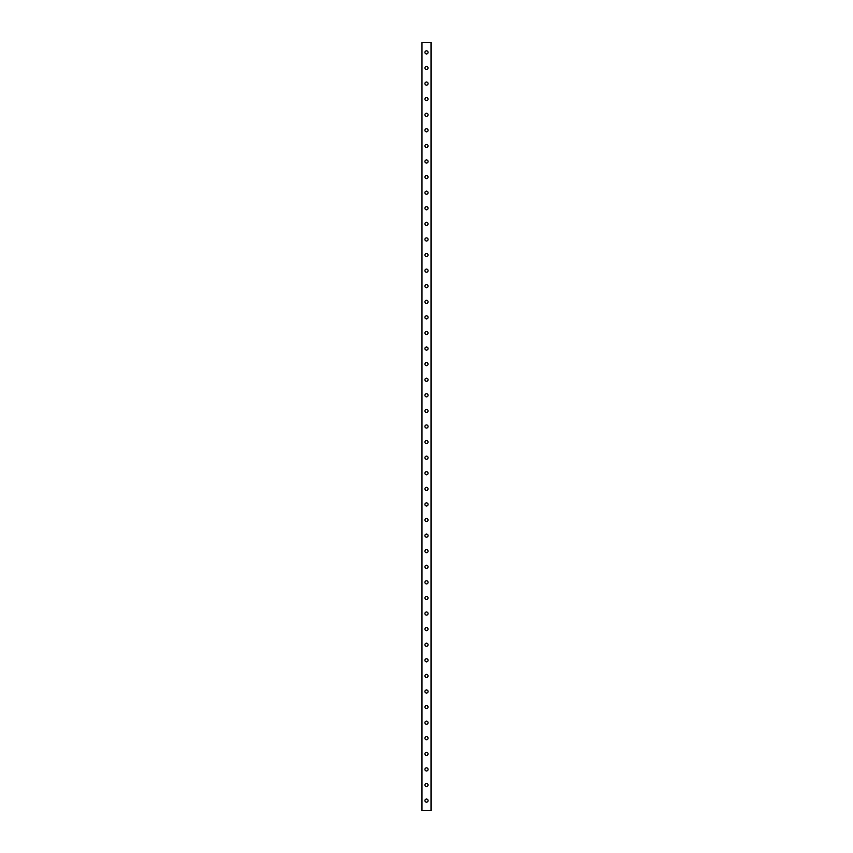 <?xml version="1.0" encoding="UTF-8"?>
<svg xmlns="http://www.w3.org/2000/svg" width="853" height="853" viewBox="0 0 853 853"><rect width="100%" height="100%" fill="white"/><g stroke="black" fill="none" stroke-linecap="round" stroke-linejoin="round"><path stroke-width="1.28" d="M424.943 800.604A1.557 1.557 0 0 1 426.5 799.048A1.557 1.557 0 0 1 428.057 800.604A1.557 1.557 0 0 1 426.5 802.161A1.557 1.557 0 0 1 424.943 800.604M424.943 785.016A1.557 1.557 0 0 1 426.5 783.459A1.557 1.557 0 0 1 428.057 785.016A1.557 1.557 0 0 1 426.5 786.583A1.557 1.557 0 0 1 424.943 785.016M424.943 769.427A1.557 1.557 0 0 1 426.5 767.871A1.557 1.557 0 0 1 428.057 769.427A1.557 1.557 0 0 1 426.5 770.995A1.557 1.557 0 0 1 424.943 769.427M424.943 753.849A1.557 1.557 0 0 1 426.5 752.282A1.557 1.557 0 0 1 428.057 753.849A1.557 1.557 0 0 1 426.5 755.406A1.557 1.557 0 0 1 424.943 753.849M424.943 738.261A1.557 1.557 0 0 1 426.5 736.693A1.557 1.557 0 0 1 428.057 738.261A1.557 1.557 0 0 1 426.5 739.818A1.557 1.557 0 0 1 424.943 738.261M424.943 722.672A1.557 1.557 0 0 1 426.5 721.105A1.557 1.557 0 0 1 428.057 722.672A1.557 1.557 0 0 1 426.5 724.229A1.557 1.557 0 0 1 424.943 722.672M424.943 707.084A1.557 1.557 0 0 1 426.5 705.527A1.557 1.557 0 0 1 428.057 707.084A1.557 1.557 0 0 1 426.5 708.64A1.557 1.557 0 0 1 424.943 707.084M424.943 691.495A1.557 1.557 0 0 1 426.5 689.938A1.557 1.557 0 0 1 428.057 691.495A1.557 1.557 0 0 1 426.5 693.052A1.557 1.557 0 0 1 424.943 691.495M424.943 675.907A1.557 1.557 0 0 1 426.5 674.35A1.557 1.557 0 0 1 428.057 675.907A1.557 1.557 0 0 1 426.5 677.463A1.557 1.557 0 0 1 424.943 675.907M424.943 660.318A1.557 1.557 0 0 1 426.5 658.761A1.557 1.557 0 0 1 428.057 660.318A1.557 1.557 0 0 1 426.5 661.875A1.557 1.557 0 0 1 424.943 660.318M424.943 644.729A1.557 1.557 0 0 1 426.5 643.173A1.557 1.557 0 0 1 428.057 644.729A1.557 1.557 0 0 1 426.5 646.286A1.557 1.557 0 0 1 424.943 644.729M424.943 629.141A1.557 1.557 0 0 1 426.5 627.584A1.557 1.557 0 0 1 428.057 629.141A1.557 1.557 0 0 1 426.5 630.698A1.557 1.557 0 0 1 424.943 629.141M424.943 613.552A1.557 1.557 0 0 1 426.5 611.996A1.557 1.557 0 0 1 428.057 613.552A1.557 1.557 0 0 1 426.5 615.109A1.557 1.557 0 0 1 424.943 613.552M424.943 597.964A1.557 1.557 0 0 1 426.5 596.407A1.557 1.557 0 0 1 428.057 597.964A1.557 1.557 0 0 1 426.5 599.52A1.557 1.557 0 0 1 424.943 597.964M424.943 582.375A1.557 1.557 0 0 1 426.5 580.818A1.557 1.557 0 0 1 428.057 582.375A1.557 1.557 0 0 1 426.5 583.932A1.557 1.557 0 0 1 424.943 582.375M424.943 566.787A1.557 1.557 0 0 1 426.5 565.23A1.557 1.557 0 0 1 428.057 566.787A1.557 1.557 0 0 1 426.5 568.354A1.557 1.557 0 0 1 424.943 566.787M424.943 551.198A1.557 1.557 0 0 1 426.5 549.641A1.557 1.557 0 0 1 428.057 551.198A1.557 1.557 0 0 1 426.5 552.765A1.557 1.557 0 0 1 424.943 551.198M424.943 535.62A1.557 1.557 0 0 1 426.5 534.053A1.557 1.557 0 0 1 428.057 535.62A1.557 1.557 0 0 1 426.5 537.177A1.557 1.557 0 0 1 424.943 535.62M424.943 520.031A1.557 1.557 0 0 1 426.5 518.464A1.557 1.557 0 0 1 428.057 520.031A1.557 1.557 0 0 1 426.5 521.588A1.557 1.557 0 0 1 424.943 520.031M424.943 504.443A1.557 1.557 0 0 1 426.5 502.875A1.557 1.557 0 0 1 428.057 504.443A1.557 1.557 0 0 1 426.5 506A1.557 1.557 0 0 1 424.943 504.443M424.943 488.854A1.557 1.557 0 0 1 426.5 487.298A1.557 1.557 0 0 1 428.057 488.854A1.557 1.557 0 0 1 426.5 490.411A1.557 1.557 0 0 1 424.943 488.854M424.943 473.266A1.557 1.557 0 0 1 426.5 471.709A1.557 1.557 0 0 1 428.057 473.266A1.557 1.557 0 0 1 426.5 474.822A1.557 1.557 0 0 1 424.943 473.266M424.943 457.677A1.557 1.557 0 0 1 426.5 456.12A1.557 1.557 0 0 1 428.057 457.677A1.557 1.557 0 0 1 426.5 459.234A1.557 1.557 0 0 1 424.943 457.677M424.943 442.089A1.557 1.557 0 0 1 426.5 440.532A1.557 1.557 0 0 1 428.057 442.089A1.557 1.557 0 0 1 426.5 443.645A1.557 1.557 0 0 1 424.943 442.089M424.943 426.5A1.557 1.557 0 0 1 426.5 424.943A1.557 1.557 0 0 1 428.057 426.5A1.557 1.557 0 0 1 426.5 428.057A1.557 1.557 0 0 1 424.943 426.5M424.943 410.911A1.557 1.557 0 0 1 426.5 409.355A1.557 1.557 0 0 1 428.057 410.911A1.557 1.557 0 0 1 426.5 412.468A1.557 1.557 0 0 1 424.943 410.911M424.943 395.323A1.557 1.557 0 0 1 426.5 393.766A1.557 1.557 0 0 1 428.057 395.323A1.557 1.557 0 0 1 426.5 396.88A1.557 1.557 0 0 1 424.943 395.323M424.943 379.734A1.557 1.557 0 0 1 426.5 378.178A1.557 1.557 0 0 1 428.057 379.734A1.557 1.557 0 0 1 426.5 381.291A1.557 1.557 0 0 1 424.943 379.734M424.943 364.146A1.557 1.557 0 0 1 426.5 362.589A1.557 1.557 0 0 1 428.057 364.146A1.557 1.557 0 0 1 426.5 365.702A1.557 1.557 0 0 1 424.943 364.146M424.943 348.557A1.557 1.557 0 0 1 426.5 347A1.557 1.557 0 0 1 428.057 348.557A1.557 1.557 0 0 1 426.5 350.125A1.557 1.557 0 0 1 424.943 348.557M424.943 332.969A1.557 1.557 0 0 1 426.5 331.412A1.557 1.557 0 0 1 428.057 332.969A1.557 1.557 0 0 1 426.5 334.536A1.557 1.557 0 0 1 424.943 332.969M424.943 317.38A1.557 1.557 0 0 1 426.5 315.823A1.557 1.557 0 0 1 428.057 317.38A1.557 1.557 0 0 1 426.5 318.947A1.557 1.557 0 0 1 424.943 317.38M424.943 301.802A1.557 1.557 0 0 1 426.5 300.235A1.557 1.557 0 0 1 428.057 301.802A1.557 1.557 0 0 1 426.5 303.359A1.557 1.557 0 0 1 424.943 301.802M424.943 286.213A1.557 1.557 0 0 1 426.5 284.646A1.557 1.557 0 0 1 428.057 286.213A1.557 1.557 0 0 1 426.5 287.77A1.557 1.557 0 0 1 424.943 286.213M424.943 270.625A1.557 1.557 0 0 1 426.5 269.068A1.557 1.557 0 0 1 428.057 270.625A1.557 1.557 0 0 1 426.5 272.182A1.557 1.557 0 0 1 424.943 270.625M424.943 255.036A1.557 1.557 0 0 1 426.5 253.48A1.557 1.557 0 0 1 428.057 255.036A1.557 1.557 0 0 1 426.5 256.593A1.557 1.557 0 0 1 424.943 255.036M424.943 239.448A1.557 1.557 0 0 1 426.5 237.891A1.557 1.557 0 0 1 428.057 239.448A1.557 1.557 0 0 1 426.5 241.004A1.557 1.557 0 0 1 424.943 239.448M424.943 223.859A1.557 1.557 0 0 1 426.5 222.302A1.557 1.557 0 0 1 428.057 223.859A1.557 1.557 0 0 1 426.5 225.416A1.557 1.557 0 0 1 424.943 223.859M424.943 208.271A1.557 1.557 0 0 1 426.5 206.714A1.557 1.557 0 0 1 428.057 208.271A1.557 1.557 0 0 1 426.5 209.827A1.557 1.557 0 0 1 424.943 208.271M424.943 192.682A1.557 1.557 0 0 1 426.5 191.125A1.557 1.557 0 0 1 428.057 192.682A1.557 1.557 0 0 1 426.5 194.239A1.557 1.557 0 0 1 424.943 192.682M424.943 177.093A1.557 1.557 0 0 1 426.5 175.537A1.557 1.557 0 0 1 428.057 177.093A1.557 1.557 0 0 1 426.5 178.65A1.557 1.557 0 0 1 424.943 177.093M424.943 161.505A1.557 1.557 0 0 1 426.5 159.948A1.557 1.557 0 0 1 428.057 161.505A1.557 1.557 0 0 1 426.5 163.062A1.557 1.557 0 0 1 424.943 161.505M424.943 145.916A1.557 1.557 0 0 1 426.5 144.36A1.557 1.557 0 0 1 428.057 145.916A1.557 1.557 0 0 1 426.5 147.473A1.557 1.557 0 0 1 424.943 145.916M424.943 130.328A1.557 1.557 0 0 1 426.5 128.771A1.557 1.557 0 0 1 428.057 130.328A1.557 1.557 0 0 1 426.5 131.895A1.557 1.557 0 0 1 424.943 130.328M424.943 114.739A1.557 1.557 0 0 1 426.5 113.182A1.557 1.557 0 0 1 428.057 114.739A1.557 1.557 0 0 1 426.5 116.307A1.557 1.557 0 0 1 424.943 114.739M424.943 99.151A1.557 1.557 0 0 1 426.5 97.594A1.557 1.557 0 0 1 428.057 99.151A1.557 1.557 0 0 1 426.5 100.718A1.557 1.557 0 0 1 424.943 99.151M424.943 83.573A1.557 1.557 0 0 1 426.5 82.005A1.557 1.557 0 0 1 428.057 83.573A1.557 1.557 0 0 1 426.5 85.129A1.557 1.557 0 0 1 424.943 83.573M424.943 67.984A1.557 1.557 0 0 1 426.5 66.417A1.557 1.557 0 0 1 428.057 67.984A1.557 1.557 0 0 1 426.5 69.541A1.557 1.557 0 0 1 424.943 67.984M424.943 52.396A1.557 1.557 0 0 1 426.5 50.839A1.557 1.557 0 0 1 428.057 52.396A1.557 1.557 0 0 1 426.5 53.952A1.557 1.557 0 0 1 424.943 52.396M421.979 42.65L421.819 810.35L431.181 810.35L431.181 42.65L421.979 42.65L421.979 810.35M431.021 42.65L431.021 810.35"/></g></svg>
